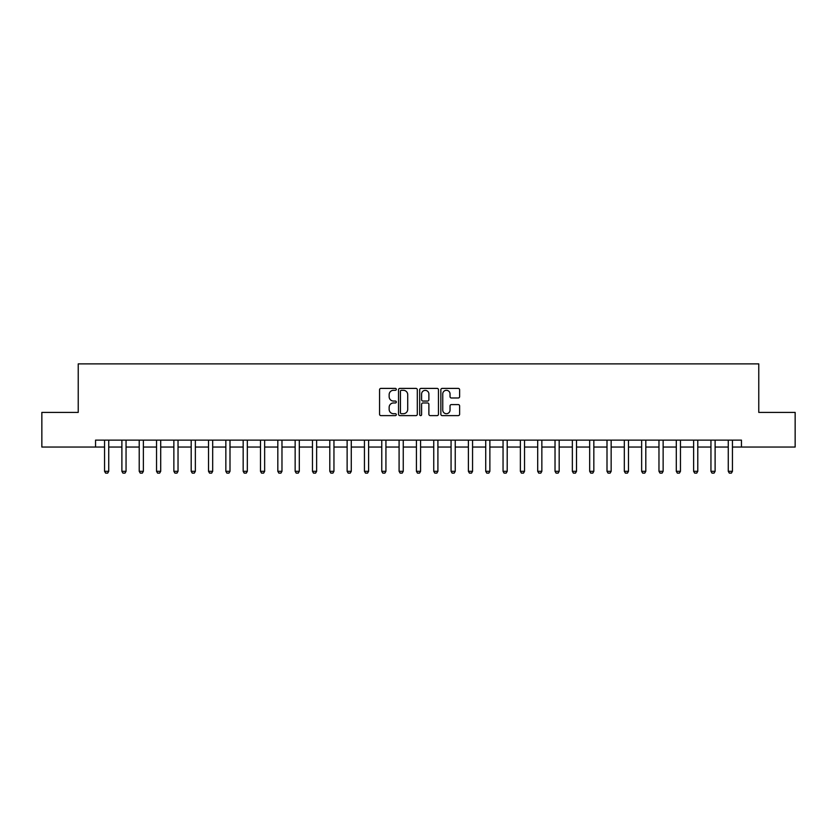 <?xml version="1.0" encoding="UTF-8"?>
<svg xmlns="http://www.w3.org/2000/svg" width="837" height="837" viewBox="0 0 837 837"><rect width="100%" height="100%" fill="white"/><g stroke="black" fill="none" stroke-linecap="round" stroke-linejoin="round"><path stroke-width="1.26" d="M396.319 389.351A0.952 0.952 0 0 0 395.367 388.399L380.919 388.399A1.36 1.36 0 0 0 379.559 389.76L379.559 414.252A1.36 1.36 0 0 0 380.919 415.612L395.367 415.612A0.952 0.952 0 0 0 396.319 414.66A0.952 0.952 0 0 0 395.367 413.708L393.505 413.708A4.352 4.352 0 0 1 389.153 409.356L389.153 407.316A4.352 4.352 0 0 1 393.505 402.963L395.367 402.963A0.952 0.952 0 0 0 396.319 402.011A0.952 0.952 0 0 0 395.367 401.059L393.505 401.059A4.352 4.352 0 0 1 389.153 396.696L389.153 394.656A4.352 4.352 0 0 1 393.505 390.304L395.367 390.304A0.952 0.952 0 0 0 396.319 389.351M458.257 397.993A1.36 1.36 0 0 0 459.618 396.633L459.618 389.76A1.36 1.36 0 0 0 458.257 388.399L442.208 388.399A1.36 1.36 0 0 0 440.848 389.76L440.848 414.252A1.36 1.36 0 0 0 442.208 415.612L458.257 415.612A1.36 1.36 0 0 0 459.618 414.252L459.618 405.955A1.36 1.36 0 0 0 458.257 404.595L451.394 404.595A1.36 1.36 0 0 0 450.034 405.955L450.034 410.067A3.641 3.641 0 0 1 446.393 413.708A3.641 3.641 0 0 1 442.752 410.067L442.752 393.945A3.641 3.641 0 0 1 446.393 390.304A3.641 3.641 0 0 1 450.034 393.945L450.034 396.633A1.36 1.36 0 0 0 451.394 397.993L458.257 397.993M95.554 447.052L41.85 447.052L41.85 412.4L78.228 412.4L78.228 363.886L758.772 363.886L758.772 412.4L795.15 412.4L795.15 447.052L741.446 447.052L741.446 440.126L95.554 440.126L95.554 447.052L104.562 447.052M417.307 389.76A1.36 1.36 0 0 0 415.947 388.399L399.898 388.399A1.36 1.36 0 0 0 398.538 389.76L398.538 414.252A1.36 1.36 0 0 0 399.898 415.612L415.947 415.612A1.36 1.36 0 0 0 417.307 414.252L417.307 389.76M421.053 388.399L437.102 388.399A1.36 1.36 0 0 1 438.462 389.76L438.462 414.252A1.36 1.36 0 0 1 437.102 415.612L430.239 415.612A1.36 1.36 0 0 1 428.879 414.252L428.879 404.323A1.36 1.36 0 0 0 427.508 402.963L422.957 402.963A1.36 1.36 0 0 0 421.597 404.323L421.597 414.66A0.952 0.952 0 0 1 420.645 415.612A0.952 0.952 0 0 1 419.693 414.66L419.693 389.76A1.36 1.36 0 0 1 421.053 388.399M108.726 447.052L121.888 447.052M126.052 447.052L139.214 447.052M143.378 447.052L156.54 447.052M160.704 447.052L173.866 447.052M178.03 447.052L191.192 447.052M195.356 447.052L208.518 447.052M212.682 447.052L225.844 447.052M229.997 447.052L243.169 447.052M247.323 447.052L260.495 447.052M264.649 447.052L277.821 447.052M281.975 447.052L295.147 447.052M299.301 447.052L312.473 447.052M316.627 447.052L329.799 447.052M333.953 447.052L347.125 447.052M351.278 447.052L364.44 447.052M368.604 447.052L381.766 447.052M385.93 447.052L399.092 447.052M403.256 447.052L416.418 447.052M420.582 447.052L433.744 447.052M437.908 447.052L451.07 447.052M455.234 447.052L468.396 447.052M472.56 447.052L485.722 447.052M489.875 447.052L503.047 447.052M507.201 447.052L520.373 447.052M524.527 447.052L537.699 447.052M541.853 447.052L555.025 447.052M559.179 447.052L572.351 447.052M576.505 447.052L589.677 447.052M593.831 447.052L607.003 447.052M611.156 447.052L624.318 447.052M628.482 447.052L641.644 447.052M645.808 447.052L658.97 447.052M663.134 447.052L676.296 447.052M680.46 447.052L693.622 447.052M697.786 447.052L710.948 447.052M715.112 447.052L728.274 447.052M732.438 447.052L741.446 447.052M401.394 390.304A0.952 0.952 0 0 0 400.442 391.256L400.442 412.756A0.952 0.952 0 0 0 401.394 413.708L403.361 413.708A4.352 4.352 0 0 0 407.713 409.356L407.713 394.656A4.352 4.352 0 0 0 403.361 390.304L401.394 390.304M428.879 394.018A3.641 3.641 0 0 0 425.238 390.377A3.641 3.641 0 0 0 421.597 394.018L421.597 399.688A1.36 1.36 0 0 0 422.957 401.059L427.508 401.059A1.36 1.36 0 0 0 428.879 399.688L428.879 394.018M108.873 440.126L108.789 440.398A1.381 1.381 0 0 0 108.726 440.817L108.726 471.304L107.691 473.114L105.608 473.114L104.562 471.304L104.562 440.817A1.381 1.381 0 0 0 104.499 440.398L104.416 440.126M104.562 471.304L108.726 471.304M126.199 440.126L126.115 440.398A1.381 1.381 0 0 0 126.052 440.817L126.052 471.304L125.006 473.114L122.934 473.114L121.888 471.304L121.888 440.817A1.381 1.381 0 0 0 121.825 440.398L121.742 440.126M121.888 471.304L126.052 471.304M143.525 440.126L143.441 440.398A1.381 1.381 0 0 0 143.378 440.817L143.378 471.304L142.332 473.114L140.26 473.114L139.214 471.304L139.214 440.817A1.381 1.381 0 0 0 139.151 440.398L139.068 440.126M139.214 471.304L143.378 471.304M160.85 440.126L160.767 440.398A1.381 1.381 0 0 0 160.704 440.817L160.704 471.304L159.658 473.114L157.586 473.114L156.54 471.304L156.54 440.817A1.381 1.381 0 0 0 156.477 440.398L156.393 440.126M156.54 471.304L160.704 471.304M178.176 440.126L178.093 440.398A1.381 1.381 0 0 0 178.03 440.817L178.03 471.304L176.984 473.114L174.912 473.114L173.866 471.304L173.866 440.817A1.381 1.381 0 0 0 173.803 440.398L173.719 440.126M173.866 471.304L178.03 471.304M195.502 440.126L195.419 440.398A1.381 1.381 0 0 0 195.356 440.817L195.356 471.304L194.31 473.114L192.238 473.114L191.192 471.304L191.192 440.817A1.381 1.381 0 0 0 191.129 440.398L191.045 440.126M191.192 471.304L195.356 471.304M212.828 440.126L212.744 440.398A1.381 1.381 0 0 0 212.682 440.817L212.682 471.304L211.635 473.114L209.553 473.114L208.518 471.304L208.518 440.817A1.381 1.381 0 0 0 208.455 440.398L208.371 440.126M208.518 471.304L212.682 471.304M230.154 440.126L230.07 440.398A1.381 1.381 0 0 0 229.997 440.817L229.997 471.304L228.961 473.114L226.879 473.114L225.844 471.304L225.844 440.817A1.381 1.381 0 0 0 225.781 440.398L225.687 440.126M225.844 471.304L229.997 471.304M247.48 440.126L247.396 440.398A1.381 1.381 0 0 0 247.323 440.817L247.323 471.304L246.287 473.114L244.205 473.114L243.169 471.304L243.169 440.817A1.381 1.381 0 0 0 243.107 440.398L243.012 440.126M243.169 471.304L247.323 471.304M264.806 440.126L264.722 440.398A1.381 1.381 0 0 0 264.649 440.817L264.649 471.304L263.613 473.114L261.531 473.114L260.495 471.304L260.495 440.817A1.381 1.381 0 0 0 260.433 440.398L260.338 440.126M260.495 471.304L264.649 471.304M282.132 440.126L282.038 440.398A1.381 1.381 0 0 0 281.975 440.817L281.975 471.304L280.939 473.114L278.857 473.114L277.821 471.304L277.821 440.817A1.381 1.381 0 0 0 277.758 440.398L277.664 440.126M277.821 471.304L281.975 471.304M299.458 440.126L299.364 440.398A1.381 1.381 0 0 0 299.301 440.817L299.301 471.304L298.265 473.114L296.183 473.114L295.147 471.304L295.147 440.817A1.381 1.381 0 0 0 295.084 440.398L294.99 440.126M295.147 471.304L299.301 471.304M316.784 440.126L316.689 440.398A1.381 1.381 0 0 0 316.627 440.817L316.627 471.304L315.591 473.114L313.509 473.114L312.473 471.304L312.473 440.817A1.381 1.381 0 0 0 312.4 440.398L312.316 440.126M312.473 471.304L316.627 471.304M334.109 440.126L334.015 440.398A1.381 1.381 0 0 0 333.953 440.817L333.953 471.304L332.917 473.114L330.835 473.114L329.799 471.304L329.799 440.817A1.381 1.381 0 0 0 329.726 440.398L329.642 440.126M329.799 471.304L333.953 471.304M351.435 440.126L351.341 440.398A1.381 1.381 0 0 0 351.278 440.817L351.278 471.304L350.243 473.114L348.161 473.114L347.125 471.304L347.125 440.817A1.381 1.381 0 0 0 347.052 440.398L346.968 440.126M347.125 471.304L351.278 471.304M368.751 440.126L368.667 440.398A1.381 1.381 0 0 0 368.604 440.817L368.604 471.304L367.569 473.114L365.487 473.114L364.44 471.304L364.44 440.817A1.381 1.381 0 0 0 364.377 440.398L364.294 440.126M364.44 471.304L368.604 471.304M386.077 440.126L385.993 440.398A1.381 1.381 0 0 0 385.93 440.817L385.93 471.304L384.884 473.114L382.812 473.114L381.766 471.304L381.766 440.817A1.381 1.381 0 0 0 381.703 440.398L381.62 440.126M381.766 471.304L385.93 471.304M403.403 440.126L403.319 440.398A1.381 1.381 0 0 0 403.256 440.817L403.256 471.304L402.21 473.114L400.138 473.114L399.092 471.304L399.092 440.817A1.381 1.381 0 0 0 399.029 440.398L398.946 440.126M399.092 471.304L403.256 471.304M420.729 440.126L420.645 440.398A1.381 1.381 0 0 0 420.582 440.817L420.582 471.304L419.536 473.114L417.464 473.114L416.418 471.304L416.418 440.817A1.381 1.381 0 0 0 416.355 440.398L416.271 440.126M416.418 471.304L420.582 471.304M438.054 440.126L437.971 440.398A1.381 1.381 0 0 0 437.908 440.817L437.908 471.304L436.862 473.114L434.79 473.114L433.744 471.304L433.744 440.817A1.381 1.381 0 0 0 433.681 440.398L433.597 440.126M433.744 471.304L437.908 471.304M455.38 440.126L455.297 440.398A1.381 1.381 0 0 0 455.234 440.817L455.234 471.304L454.188 473.114L452.116 473.114L451.07 471.304L451.07 440.817A1.381 1.381 0 0 0 451.007 440.398L450.923 440.126M451.07 471.304L455.234 471.304M472.706 440.126L472.623 440.398A1.381 1.381 0 0 0 472.56 440.817L472.56 471.304L471.513 473.114L469.431 473.114L468.396 471.304L468.396 440.817A1.381 1.381 0 0 0 468.333 440.398L468.249 440.126M468.396 471.304L472.56 471.304M490.032 440.126L489.948 440.398A1.381 1.381 0 0 0 489.875 440.817L489.875 471.304L488.839 473.114L486.757 473.114L485.722 471.304L485.722 440.817A1.381 1.381 0 0 0 485.659 440.398L485.565 440.126M485.722 471.304L489.875 471.304M507.358 440.126L507.274 440.398A1.381 1.381 0 0 0 507.201 440.817L507.201 471.304L506.165 473.114L504.083 473.114L503.047 471.304L503.047 440.817A1.381 1.381 0 0 0 502.985 440.398L502.891 440.126M503.047 471.304L507.201 471.304M524.684 440.126L524.6 440.398A1.381 1.381 0 0 0 524.527 440.817L524.527 471.304L523.491 473.114L521.409 473.114L520.373 471.304L520.373 440.817A1.381 1.381 0 0 0 520.311 440.398L520.216 440.126M520.373 471.304L524.527 471.304M542.01 440.126L541.916 440.398A1.381 1.381 0 0 0 541.853 440.817L541.853 471.304L540.817 473.114L538.735 473.114L537.699 471.304L537.699 440.817A1.381 1.381 0 0 0 537.636 440.398L537.542 440.126M537.699 471.304L541.853 471.304M559.336 440.126L559.242 440.398A1.381 1.381 0 0 0 559.179 440.817L559.179 471.304L558.143 473.114L556.061 473.114L555.025 471.304L555.025 440.817A1.381 1.381 0 0 0 554.962 440.398L554.868 440.126M555.025 471.304L559.179 471.304M576.662 440.126L576.567 440.398A1.381 1.381 0 0 0 576.505 440.817L576.505 471.304L575.469 473.114L573.387 473.114L572.351 471.304L572.351 440.817A1.381 1.381 0 0 0 572.278 440.398L572.194 440.126M572.351 471.304L576.505 471.304M593.988 440.126L593.893 440.398A1.381 1.381 0 0 0 593.831 440.817L593.831 471.304L592.795 473.114L590.713 473.114L589.677 471.304L589.677 440.817A1.381 1.381 0 0 0 589.604 440.398L589.52 440.126M589.677 471.304L593.831 471.304M611.313 440.126L611.219 440.398A1.381 1.381 0 0 0 611.156 440.817L611.156 471.304L610.121 473.114L608.039 473.114L607.003 471.304L607.003 440.817A1.381 1.381 0 0 0 606.93 440.398L606.846 440.126M607.003 471.304L611.156 471.304M628.629 440.126L628.545 440.398A1.381 1.381 0 0 0 628.482 440.817L628.482 471.304L627.447 473.114L625.365 473.114L624.318 471.304L624.318 440.817A1.381 1.381 0 0 0 624.256 440.398L624.172 440.126M624.318 471.304L628.482 471.304M645.955 440.126L645.871 440.398A1.381 1.381 0 0 0 645.808 440.817L645.808 471.304L644.762 473.114L642.69 473.114L641.644 471.304L641.644 440.817A1.381 1.381 0 0 0 641.581 440.398L641.498 440.126M641.644 471.304L645.808 471.304M663.281 440.126L663.197 440.398A1.381 1.381 0 0 0 663.134 440.817L663.134 471.304L662.088 473.114L660.016 473.114L658.97 471.304L658.97 440.817A1.381 1.381 0 0 0 658.907 440.398L658.824 440.126M658.97 471.304L663.134 471.304M680.607 440.126L680.523 440.398A1.381 1.381 0 0 0 680.46 440.817L680.46 471.304L679.414 473.114L677.342 473.114L676.296 471.304L676.296 440.817A1.381 1.381 0 0 0 676.233 440.398L676.15 440.126M676.296 471.304L680.46 471.304M697.932 440.126L697.849 440.398A1.381 1.381 0 0 0 697.786 440.817L697.786 471.304L696.74 473.114L694.668 473.114L693.622 471.304L693.622 440.817A1.381 1.381 0 0 0 693.559 440.398L693.475 440.126M693.622 471.304L697.786 471.304M715.258 440.126L715.175 440.398A1.381 1.381 0 0 0 715.112 440.817L715.112 471.304L714.066 473.114L711.994 473.114L710.948 471.304L710.948 440.817A1.381 1.381 0 0 0 710.885 440.398L710.801 440.126M710.948 471.304L715.112 471.304M732.584 440.126L732.501 440.398A1.381 1.381 0 0 0 732.438 440.817L732.438 471.304L731.392 473.114L729.309 473.114L728.274 471.304L728.274 440.817A1.381 1.381 0 0 0 728.211 440.398L728.127 440.126M728.274 471.304L732.438 471.304"/></g></svg>
